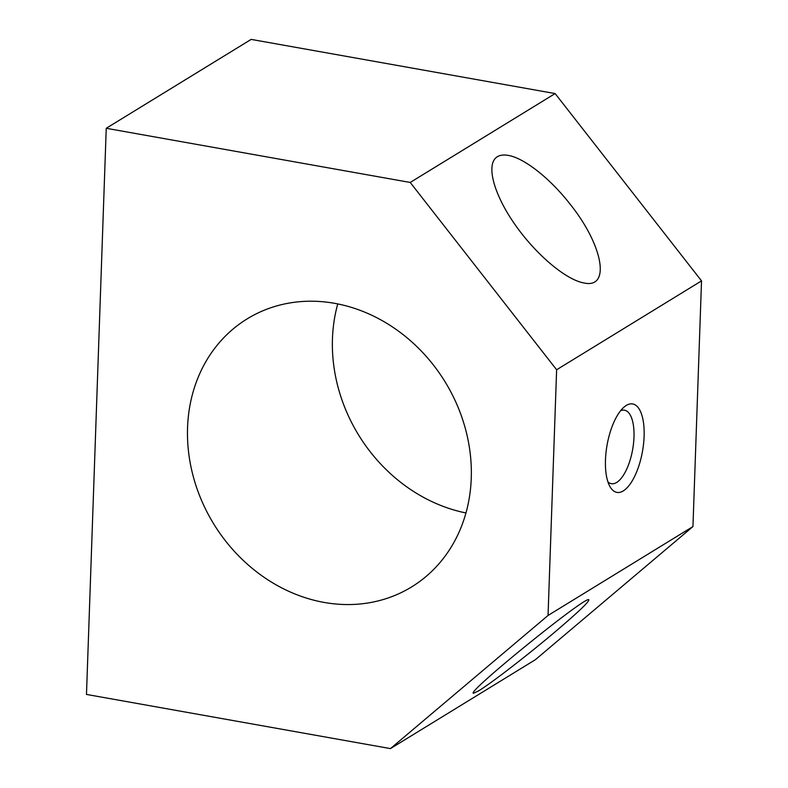 <?xml version="1.0" encoding="UTF-8"?>
<svg xmlns="http://www.w3.org/2000/svg" width="788" height="788" viewBox="0 0 788 788"><rect width="100%" height="100%" fill="white"/><g stroke="black" fill="none" stroke-linecap="round" stroke-linejoin="round"><path stroke-width="1.18" d="M548.044 615.458L692.947 526.571L701.527 280.883L555.136 93.565L251.145 39.4L106.242 128.286L86.473 694.435L390.454 748.6L548.044 615.458L556.624 369.769L701.527 280.883M644.111 436.316A44.926 17.986 -79.9 0 1 630.725 483.221A44.926 17.986 -79.9 0 1 609.961 486.58A44.926 17.986 -79.9 0 1 607.085 445.013A44.926 17.986 -79.9 0 1 624.145 407.002A44.926 17.986 -79.9 0 1 644.111 436.316M556.624 369.769L410.223 182.452L106.242 128.286M410.223 182.452L555.136 93.565M324.183 602.436A157.236 135.763 -121.5 0 0 411.622 586.922A157.236 135.763 -121.5 0 0 445.131 381.904A157.236 135.763 -121.5 0 0 247.196 318.854A157.236 135.763 -121.5 0 0 193.405 477.026A157.236 135.763 -121.5 0 0 324.183 602.436M390.454 748.6L535.357 659.714L692.947 526.571M478.671 690.84L473.608 693.243C464.211 694.327 584.952 596.24 588.784 599.678C589.729 601.224 578.589 611.882 555.343 631.651C527.536 655.202 490.993 683.423 478.671 690.84M570.266 204.368C603.234 245.551 610.828 288.999 583.997 282.971C565.548 279.789 534.786 253.5 514.022 223.162C493.13 192.833 485.792 163.648 497.317 156.743C500.104 155.049 503.749 154.606 508.23 155.394C524.227 157.994 550.211 178.512 570.266 204.368M337.756 303.932A157.236 135.763 -121.5 0 0 465.974 512.958M620.619 410.696A37.331 14.942 -79.9 0 1 624.48 410.193A37.331 14.942 -79.9 0 1 633.985 437.104A37.331 14.942 -79.9 0 1 611.38 483.694A37.331 14.942 -79.9 0 1 607.932 481.892"/></g></svg>
